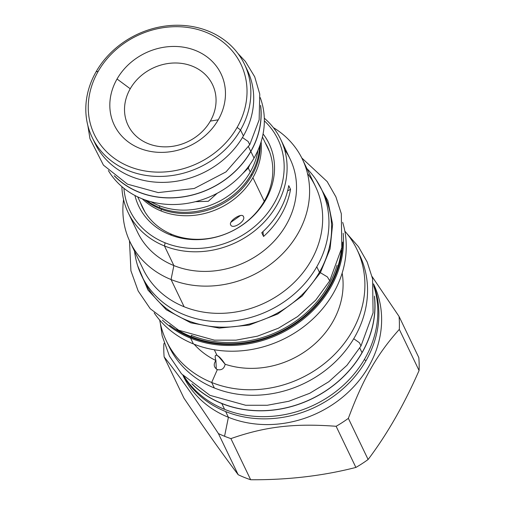 <?xml version="1.0" encoding="UTF-8"?>
<svg xmlns="http://www.w3.org/2000/svg" width="505" height="505" viewBox="0 0 505 505"><rect width="100%" height="100%" fill="white"/><g stroke="black" fill="none" stroke-linecap="round" stroke-linejoin="round"><path stroke-width="0.76" d="M237.11 127.43A81.286 70.605 -25.7 0 0 206.078 32.301A81.286 70.605 -25.7 0 0 98.172 71.394A81.286 70.605 154.3 0 0 129.204 166.524A81.286 70.605 154.3 0 0 237.11 127.43A81.286 70.605 -25.7 0 0 206.078 32.301A81.286 70.605 -25.7 0 0 98.172 71.394L96.12 71.716L98.172 71.394A81.286 70.605 154.3 0 0 129.204 166.524A81.286 70.605 154.3 0 0 237.11 127.43L240.538 129.968A84.493 73.389 -25.7 0 0 208.281 31.083A84.493 73.389 -25.7 0 0 96.12 71.716A84.493 73.389 154.3 0 0 128.377 170.602A84.493 73.389 154.3 0 0 240.538 129.968L237.11 127.43M218.242 119.824A59.205 51.428 154.3 0 1 139.645 148.293A59.205 51.428 154.3 0 1 117.046 79.001A59.205 51.428 154.3 0 1 195.637 50.532A59.205 51.428 154.3 0 1 218.242 119.824L210.345 121.08A46.87 40.716 154.3 0 1 148.123 143.622A46.87 40.716 154.3 0 1 130.233 88.766A46.87 40.716 154.3 0 1 192.449 66.224A46.87 40.716 154.3 0 1 210.345 121.08A46.87 40.716 154.3 0 1 148.123 143.622A46.87 40.716 154.3 0 1 130.233 88.766A46.87 40.716 154.3 0 1 192.449 66.224A46.87 40.716 154.3 0 1 210.345 121.08L218.242 119.824A59.205 51.428 154.3 0 1 139.645 148.293A59.205 51.428 154.3 0 1 117.046 79.001L130.233 88.766L117.046 79.001A59.205 51.428 154.3 0 1 195.637 50.532A59.205 51.428 154.3 0 1 218.242 119.824M250.859 151.456L254.034 158.065A84.493 73.389 -25.7 0 0 260.214 97.585A84.493 73.389 -25.7 0 1 254.034 158.065A84.493 73.389 -25.7 0 1 180.474 204.203A84.493 73.389 -25.7 0 1 108.348 170.526A84.493 73.389 -25.7 0 0 180.474 204.203A84.493 73.389 -25.7 0 0 254.034 158.065L250.859 151.456A84.493 73.389 -25.7 0 0 260.605 105.337A84.493 73.389 -25.7 0 1 250.859 151.456A84.493 73.389 -25.7 0 1 114.149 175.677A84.493 73.389 -25.7 0 0 250.859 151.456M250.221 172.072L248.29 168.051L242.356 173.928L248.29 168.051L247.564 167.761L248.29 168.051L249.899 164.573L248.29 168.051L250.221 172.072A69.198 60.108 154.3 0 1 158.362 205.352A69.198 60.108 154.3 0 1 150.818 201.684A69.198 60.108 154.3 0 0 158.362 205.352A69.198 60.108 154.3 0 0 250.221 172.072A69.198 60.108 154.3 0 0 257.986 150.219A69.198 60.108 154.3 0 1 250.221 172.072M217.213 193.264L208.287 201.293L195.403 201.691L208.287 201.293L217.213 193.264M250.751 151.412A84.367 73.282 -25.7 0 0 260.599 106.258A84.367 73.282 -25.7 0 1 250.751 151.412A84.367 73.282 -25.7 0 1 114.875 176.245A84.367 73.282 -25.7 0 0 250.751 151.412L248.523 146.778L250.751 151.412M93.671 140.358A84.493 73.389 -25.7 0 0 164.794 182.349A84.493 73.389 -25.7 0 0 243.397 135.921A84.493 73.389 -25.7 0 0 247.33 70.176M230.646 224.87C228.367 221.045 241.958 212.233 243.448 216.569L243.094 216.071L243.448 216.569C246.188 221.045 232.603 229.857 230.646 224.87C228.367 221.045 241.958 212.233 243.448 216.569C246.188 221.045 232.603 229.857 230.646 224.87L230.791 225.116M230.936 222.257L240.443 215.534L230.936 222.257M144.935 211.911A69.198 60.108 154.3 0 1 144.266 210.566A69.198 60.108 154.3 0 0 144.935 211.911L144.127 210.276M269.645 152.011A69.198 60.108 154.3 0 0 269.014 150.654A69.198 60.108 154.3 0 1 269.645 152.011L268.976 150.572M259.677 146.046A69.198 60.108 154.3 0 1 251.275 174.275A69.198 60.108 154.3 0 1 159.422 207.555L159.757 205.895L159.422 207.555A69.198 60.108 154.3 0 1 146.507 200.397A69.198 60.108 154.3 0 0 159.422 207.555A69.198 60.108 154.3 0 0 251.275 174.275L251.862 175.487A69.198 60.108 154.3 0 1 160.003 208.767A69.198 60.108 154.3 0 1 144.739 199.791A69.198 60.108 154.3 0 0 160.003 208.767A69.198 60.108 154.3 0 0 251.862 175.487L251.275 174.275A69.198 60.108 154.3 0 0 259.677 146.046M261.117 141.791A69.198 60.108 154.3 0 1 252.917 177.691A69.198 60.108 154.3 0 1 161.063 210.97L161.398 209.31L161.063 210.97A69.198 60.108 154.3 0 1 142.284 198.863A69.198 60.108 154.3 0 0 161.063 210.97A69.198 60.108 154.3 0 0 252.917 177.691L264.248 201.287L252.917 177.691A69.198 60.108 154.3 0 0 261.117 141.791M260.302 144.285A69.198 60.108 154.3 0 1 251.862 175.487A69.198 60.108 154.3 0 0 260.302 144.285M143.13 269.171A95.59 83.035 154.3 0 0 184.123 306.762L171.043 279.53L173.878 265.567L164.46 245.954L165.097 242.817A82.145 71.356 154.3 0 0 266.387 214.593A82.145 71.356 154.3 0 0 264.349 120.84A82.145 71.356 154.3 0 1 266.387 214.593A82.145 71.356 154.3 0 1 165.097 242.817A82.145 71.356 154.3 0 1 123.914 188.289A82.145 71.356 154.3 0 0 165.097 242.817L164.46 245.954A84.613 73.496 154.3 0 1 128.201 212.725A84.613 73.496 154.3 0 1 121.863 186.585A84.613 73.496 154.3 0 0 164.46 245.954L173.878 265.567A84.613 73.496 154.3 0 1 137.594 232.294M169.762 234.667A72.278 62.784 154.3 0 1 134.93 195.479A72.278 62.784 154.3 0 0 169.762 234.667L172.161 234.522A69.444 60.322 154.3 0 1 142.397 207.252A69.444 60.322 154.3 0 1 140.422 202.562A69.444 60.322 154.3 0 0 172.161 234.522A69.444 60.322 154.3 0 0 264.342 201.123A69.444 60.322 154.3 0 1 172.161 234.522L169.762 234.667A72.278 62.784 154.3 0 0 255.637 213.577A72.278 62.784 154.3 0 0 263.073 133.939A72.278 62.784 154.3 0 1 255.637 213.577A72.278 62.784 154.3 0 1 169.762 234.667M190.827 337.252A104.718 90.963 -25.7 0 0 342.611 242.084A104.718 90.963 -25.7 0 1 190.827 337.252L190.637 338.192A105.457 91.607 -25.7 0 0 296.347 324.324A105.457 91.607 -25.7 0 0 343.173 233.272A105.457 91.607 -25.7 0 1 296.347 324.324A105.457 91.607 -25.7 0 1 190.637 338.192L193.39 343.924A105.457 91.607 154.3 0 1 154.183 312.892A105.457 91.607 154.3 0 0 193.39 343.924A105.457 91.607 -25.7 0 0 306.806 324.279A105.457 91.607 -25.7 0 0 342.68 222.358A105.457 91.607 -25.7 0 1 306.806 324.279A105.457 91.607 -25.7 0 1 193.39 343.924L190.637 338.192A105.457 91.607 -25.7 0 1 162.389 320.101A105.457 91.607 -25.7 0 0 190.637 338.192L190.827 337.252A104.718 90.963 -25.7 0 1 169.617 325.169A104.718 90.963 -25.7 0 0 190.827 337.252M341.323 250.31A103.948 90.294 154.3 0 1 191.193 336.62A103.948 90.294 154.3 0 1 176.845 329.304A103.948 90.294 154.3 0 0 191.193 336.62A1.231 0.48 -68 0 0 191.565 335.459A102.881 89.366 154.3 0 1 191.193 335.314A102.881 89.366 154.3 0 0 191.565 335.459L191.565 335.434A1.231 0.48 -68 0 1 191.193 336.62A103.948 90.294 154.3 0 0 341.323 250.31M130.075 241.99L143.155 269.222A95.59 83.035 154.3 0 0 184.123 306.762L171.043 279.53A95.59 83.035 154.3 0 1 130.075 241.99A95.59 83.035 154.3 0 1 123.567 199.589A95.59 83.035 154.3 0 0 171.043 279.53A95.59 83.035 -25.7 0 0 278.526 257.683A95.59 83.035 -25.7 0 0 302.413 159.226A95.59 83.035 -25.7 0 0 273.382 127.639A95.59 83.035 -25.7 0 1 294.238 239.503A95.59 83.035 -25.7 0 1 171.043 279.53L173.878 265.567A84.613 73.496 154.3 0 1 137.619 232.338L128.201 212.725M337.043 265.264A102.881 89.366 154.3 0 1 191.565 335.459A102.881 89.366 154.3 0 0 337.043 265.264M302.413 159.226L315.486 186.452A95.59 83.035 -25.7 0 1 291.606 284.908A95.59 83.035 -25.7 0 1 184.123 306.762A95.59 83.035 -25.7 0 0 297.697 278.855A95.59 83.035 -25.7 0 0 307.513 173.531M280.742 139.462A84.613 73.496 154.3 0 1 259.602 226.612A84.613 73.496 154.3 0 1 164.46 245.954A84.613 73.496 154.3 0 0 269.885 215.509A84.613 73.496 154.3 0 0 264.298 118.176A84.613 73.496 154.3 0 1 280.742 139.462L290.16 159.075A84.613 73.496 -25.7 0 1 269.02 246.225A84.613 73.496 -25.7 0 1 173.878 265.567A84.613 73.496 -25.7 0 0 273.439 241.901A84.613 73.496 -25.7 0 0 284.612 149.669M261.76 232.729L263.559 236.473A84.613 73.496 154.3 0 0 290.539 189.362A84.613 73.496 154.3 0 1 263.559 236.473A46.252 40.179 -25.7 0 1 263.017 231.574A46.252 40.179 -25.7 0 0 263.559 236.473L261.76 232.729A84.613 73.496 154.3 0 0 288.74 185.619L290.539 189.362A46.252 40.179 154.3 0 0 287.61 190.903A46.252 40.179 154.3 0 1 290.539 189.362L288.74 185.619A84.613 73.496 154.3 0 1 261.76 232.729M221.796 403.514A105.703 91.822 154.3 0 1 191.862 383.781A105.703 91.822 154.3 0 0 221.796 403.514A105.703 91.822 154.3 0 0 328.805 388.875A105.703 91.822 154.3 0 0 374.451 296.082A105.703 91.822 154.3 0 1 328.805 388.875A105.703 91.822 154.3 0 1 221.796 403.514L224.599 409.353A105.703 91.822 154.3 0 1 184.483 377.027A105.703 91.822 154.3 0 0 224.599 409.353L221.796 403.514M362.009 352.635A105.583 91.714 -25.7 0 0 374.458 297.23A105.583 91.714 -25.7 0 1 362.009 352.635A105.583 91.714 -25.7 0 1 192.752 384.501A105.583 91.714 -25.7 0 0 362.009 352.635L359.787 348.008L362.009 352.635M358.228 252.21A105.703 91.822 -25.7 0 1 334.462 362.634A105.703 91.822 -25.7 0 1 214.335 387.979A105.703 91.822 154.3 0 1 169.017 346.436M356.953 249.432L359.604 254.937A105.703 91.822 -25.7 0 1 333.193 363.815A105.703 91.822 -25.7 0 1 214.335 387.979L211.69 382.468A105.703 91.822 154.3 0 1 166.385 340.957A105.703 91.822 154.3 0 1 159.687 320.069A105.703 91.822 154.3 0 0 211.69 382.468L217.333 369.616C213.754 367.286 213.28 364.256 215.919 360.526A84.613 73.496 154.3 0 1 194.128 344.221A84.613 73.496 154.3 0 0 215.919 360.526C214.65 356.271 215.029 354.579 217.043 355.444L214.322 349.769L217.043 355.444C219.037 356.195 221.739 359.124 225.142 364.244A84.613 73.496 -25.7 0 0 309.83 348.059A84.613 73.496 -25.7 0 0 342.156 273.123A84.613 73.496 -25.7 0 1 309.83 348.059A84.613 73.496 -25.7 0 1 225.142 364.244C224.214 368.65 221.613 370.436 217.333 369.616L216.291 369.035L215.919 360.526C214.65 356.271 215.029 354.579 217.043 355.444L219.751 357.401L217.043 355.444L218.286 356.164L225.142 364.244C224.214 368.65 221.613 370.436 217.333 369.616L211.69 382.468A105.703 91.822 -25.7 0 0 330.548 358.31A105.703 91.822 -25.7 0 0 356.953 249.432A105.703 91.822 -25.7 0 0 344.839 231.145A105.703 91.822 -25.7 0 1 339.221 349.46A105.703 91.822 -25.7 0 1 211.69 382.468L214.335 387.979A105.703 91.822 154.3 0 1 169.03 346.462L166.385 340.957M218.412 433.568L238.177 474.713C222.168 453.515 204.077 427.962 183.896 398.06C204.077 427.962 222.168 453.515 238.177 474.713A120.632 104.781 154.3 0 0 244.313 477.414A120.632 104.781 154.3 0 1 238.177 474.713L218.412 433.568C196.672 400.421 178.581 374.874 164.138 356.915A120.632 104.781 154.3 0 1 163.879 343.949L164.15 343.204L163.879 343.949A120.632 104.781 154.3 0 0 164.138 356.915L183.896 398.06L164.138 356.915C178.581 374.874 196.672 400.421 218.412 433.568A120.632 104.781 154.3 0 0 224.555 436.269A120.632 104.781 -25.7 0 0 230.899 438.605L250.663 479.75A120.632 104.781 154.3 0 1 244.313 477.414A120.632 104.781 154.3 0 0 250.663 479.75C287.825 479.996 322.903 475.893 355.892 467.434C322.903 475.893 287.825 479.996 250.663 479.75L230.899 438.605A120.632 104.781 -25.7 0 1 224.555 436.269A120.632 104.781 154.3 0 1 218.412 433.568M373.492 283.861A105.703 91.822 -25.7 0 1 347.446 392.959A105.703 91.822 -25.7 0 1 228.405 417.281L224.555 436.269L228.405 417.281A105.703 91.822 154.3 0 1 183.094 375.745M399.31 329.393A120.632 104.781 -25.7 0 0 399.051 316.433L418.809 357.572A120.632 104.781 154.3 0 1 419.068 370.537C404.17 404.543 387.19 434.199 368.113 459.506A120.632 104.781 154.3 0 1 355.892 467.434L336.128 426.289C294.364 423.158 265.365 426.548 230.899 438.605C265.365 426.548 294.364 423.158 336.128 426.289A120.632 104.781 -25.7 0 0 348.355 418.361L368.113 459.506A120.632 104.781 154.3 0 1 355.892 467.434L336.128 426.289A120.632 104.781 -25.7 0 0 348.355 418.361L368.113 459.506C387.19 434.199 404.17 404.543 419.068 370.537L399.31 329.393C377.203 354.024 363.164 378.542 348.355 418.361C363.164 378.542 377.203 354.024 399.31 329.393A120.632 104.781 -25.7 0 0 399.051 316.433L418.809 357.572A120.632 104.781 154.3 0 1 419.068 370.537L399.31 329.393M372.065 276.525L399.051 316.433L372.065 276.525M373.795 286.101A105.703 91.822 154.3 0 1 364.919 358.512A105.703 91.822 154.3 0 1 224.599 409.353A105.703 91.822 154.3 0 0 364.919 358.512A105.703 91.822 154.3 0 0 373.795 286.101M266.709 145.857A69.444 60.322 154.3 0 1 268.332 148.735A69.444 60.322 154.3 0 0 266.709 145.857M265.169 142.65A69.444 60.322 154.3 0 1 267.593 147.125A69.444 60.322 154.3 0 1 264.342 201.123A69.444 60.322 154.3 0 0 265.169 142.65M143.193 208.836A69.444 60.322 154.3 0 1 141.962 205.769A69.444 60.322 154.3 0 0 143.193 208.836M373.492 283.854L373.675 284.246A105.703 91.822 -25.7 0 1 347.27 393.124A105.703 91.822 -25.7 0 1 228.405 417.281L225.659 411.556A105.703 91.822 154.3 0 1 183.593 376.099A105.703 91.822 154.3 0 0 225.659 411.556A105.703 91.822 154.3 0 0 365.98 360.715L364.326 359.535L365.98 360.715A105.703 91.822 154.3 0 1 225.659 411.556L228.405 417.281A105.703 91.822 154.3 0 1 183.107 375.77L182.917 375.379M373.631 284.826A105.703 91.822 154.3 0 1 365.98 360.715A105.703 91.822 154.3 0 0 373.631 284.826M320.385 272.681L302.129 296.044L277.636 314.059L249.142 325.081L219.277 328.099L190.776 322.828L166.259 309.754L147.984 290.085L137.619 265.624L147.984 290.085L166.259 309.754L190.776 322.828L219.277 328.099L249.142 325.081L277.636 314.059L302.129 296.044L320.385 272.681L319.419 272.321L320.385 272.681L330.062 248.902L332.618 224.296L327.859 200.706L316.136 179.881L327.859 200.706L332.618 224.296L330.062 248.902L320.385 272.681L327.417 276.942L329.727 280.83L341.816 247.684L341.304 213.678L335.913 196.893L327.19 181.604L301.794 157.97M321.458 189.192L324.103 194.703A99.782 86.677 -25.7 0 1 319.431 272.302L316.786 266.791A99.782 86.677 -25.7 0 0 321.458 189.192A99.782 86.677 -25.7 0 0 306.914 168.594A99.782 86.677 -25.7 0 1 316.786 266.791A99.782 86.677 154.3 0 1 226.145 321.54A99.782 86.677 154.3 0 1 141.558 275.591A99.782 86.677 154.3 0 1 134.576 251.364A99.782 86.677 154.3 0 0 212.094 321.306A99.782 86.677 154.3 0 0 316.786 266.791L319.431 272.302A99.782 86.677 154.3 0 1 227.073 327.12A99.782 86.677 154.3 0 1 142.94 278.318A99.782 86.677 154.3 0 0 144.209 281.102A99.782 86.677 154.3 0 0 228.79 327.051A99.782 86.677 154.3 0 0 319.431 272.302A99.782 86.677 -25.7 0 0 324.084 194.659M242.457 137.524L248.144 141.488L249.741 144.72L259.147 119.837L259.759 94.1L254.709 76.798L245.373 61.421L237.912 53.467M353.721 338.741L359.402 342.712L360.999 345.944L373.088 312.797L372.576 278.792L367.185 262.007L358.462 246.718L347.042 233.752M92.169 137.423A84.493 73.389 154.3 0 0 163.79 176.327A84.493 73.389 154.3 0 0 240.538 129.968L243.397 135.921L240.538 129.968A84.493 73.389 -25.7 0 0 244.489 64.268A84.493 73.389 -25.7 0 0 172.874 25.364A84.493 73.389 -25.7 0 0 96.12 71.716A84.493 73.389 154.3 0 0 92.169 137.423L95.028 143.376A84.493 73.389 -25.7 0 0 166.644 182.273A84.493 73.389 -25.7 0 0 243.397 135.921A84.493 73.389 -25.7 0 0 247.349 70.214L244.489 64.268M329.727 280.83L315.669 300.21L297.571 316.591L278.438 328.181L257.525 336.153L235.974 340.162L214.398 340.149L178.669 330.219L150.237 308.713L138.168 290.981L130.921 270.813L129.482 240.727M141.558 275.591L144.209 281.102M249.741 144.72L226.019 171.877L194.255 188.485L158.235 192.594L127.475 184.161L103.437 165.135L89.972 138.73L87.851 125.537M360.999 345.944L346.941 365.323L328.843 381.704L309.71 393.294L288.797 401.267L267.246 405.275L245.67 405.262L209.941 395.333L181.51 373.826L169.44 356.094L162.193 335.926L160.344 323.415M137.682 196.855L144.266 210.566M269.014 150.654L262.43 136.943"/></g></svg>
